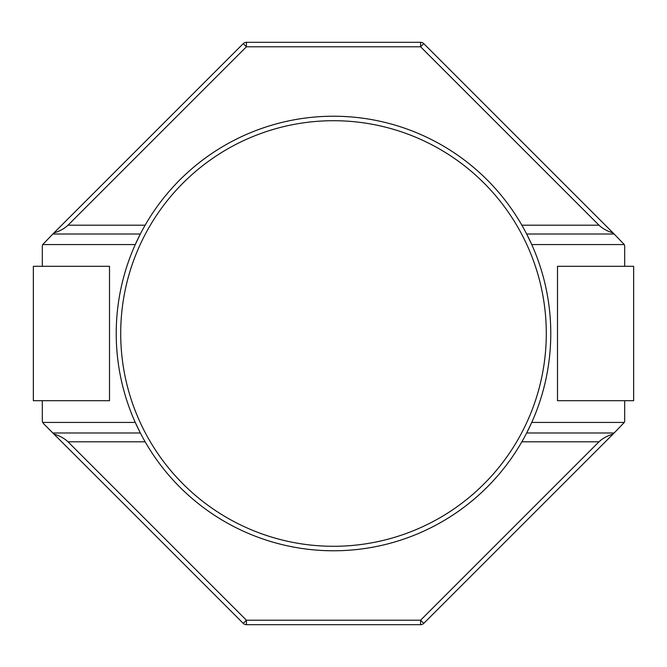 <?xml version="1.0" encoding="UTF-8"?>
<svg xmlns="http://www.w3.org/2000/svg" width="667" height="667" viewBox="0 0 667 667"><rect width="100%" height="100%" fill="white"/><g stroke="black" fill="none" stroke-linecap="round" stroke-linejoin="round"><path stroke-width="1" d="M333.5 546.29A212.79 212.79 0 0 0 546.29 333.5A212.79 212.79 0 0 0 333.5 120.71A212.79 212.79 0 0 0 120.71 333.5A212.79 212.79 0 0 0 333.5 546.29M333.5 116.225A217.275 217.275 0 0 1 550.775 333.5A217.275 217.275 0 0 1 333.5 550.775A217.275 217.275 0 0 1 116.225 333.5A217.275 217.275 0 0 1 333.5 116.225M624.287 422.436L614.149 432.983L526.663 432.983L531.732 422.436L624.287 422.436A4.477 4.477 0 0 0 624.687 420.585L624.687 400.7M531.732 244.564L526.663 234.017L614.149 234.017L624.287 244.564L531.732 244.564M42.713 244.564L135.268 244.564L140.337 234.017L52.851 234.017L42.713 244.564A4.477 4.477 0 0 0 42.313 246.415L42.313 266.3M43.622 423.753L52.851 432.983L140.337 432.983L135.268 422.436L42.713 422.436L43.622 423.753M624.287 244.564A4.477 4.477 0 0 1 624.687 246.415L624.687 266.3M52.851 234.017L243.247 43.622A4.477 4.477 0 0 1 246.415 42.313L420.585 42.313A4.477 4.477 0 0 1 423.753 43.622L614.149 234.017M42.313 400.7L42.313 420.585A4.477 4.477 0 0 0 42.713 422.436M614.149 432.983L423.753 623.378A4.477 4.477 0 0 1 420.585 624.687L246.415 624.687A4.477 4.477 0 0 1 243.247 623.378L52.851 432.983M145.148 441.804L68.009 441.804L246.415 620.21L420.585 620.21L598.991 441.804L521.852 441.804M521.852 225.196L598.991 225.196L420.585 46.79L246.415 46.79L68.009 225.196L145.148 225.196M33.35 266.3L33.35 400.7L109.505 400.7L109.505 266.3L33.35 266.3M557.495 266.3L557.495 400.7L633.65 400.7L633.65 266.3L557.495 266.3M613.081 434.042C607.237 435.843 602.534 438.427 598.991 441.804M68.009 441.804C64.466 438.427 59.763 435.843 53.919 434.042M598.991 225.196C602.534 228.573 607.237 231.157 613.081 232.958M53.919 232.958C59.763 231.157 64.466 228.573 68.009 225.196M423.753 623.378L420.585 620.21L420.585 624.687M246.415 624.687L246.415 620.21L243.247 623.378M420.585 42.313L420.585 46.79L423.753 43.622M243.247 43.622L246.415 46.79L246.415 42.313"/></g></svg>
